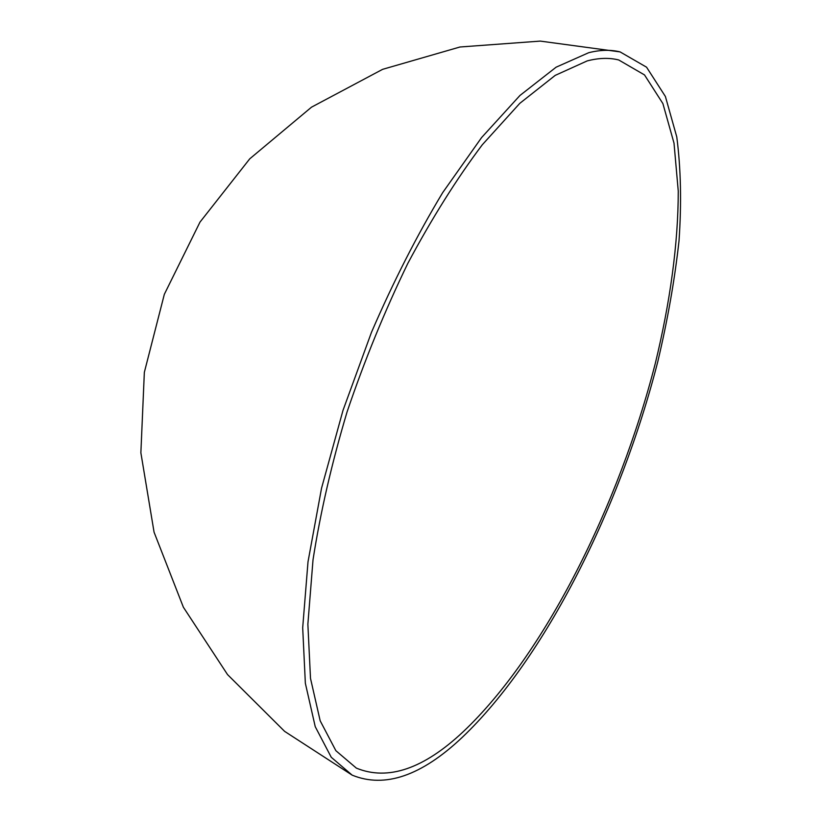 <?xml version="1.0" encoding="UTF-8"?>
<svg xmlns="http://www.w3.org/2000/svg" width="822" height="822" viewBox="0 0 822 822"><rect width="100%" height="100%" fill="white"/><g stroke="black" fill="none" stroke-linecap="round" stroke-linejoin="round"><path stroke-width="1.23" d="M587.216 60.9L555.22 75.377L519.802 103.346L482.267 144.806C456.662 178.847 431.848 218.385 407.794 263.441C384.788 310.87 364.557 360.344 347.09 411.863C331.718 463.32 320.364 512.63 313.018 559.813L307.87 624.186L310.5 678.397L320.179 720.802L335.869 750.692L356.388 768.138C388.025 781.034 423.669 768.868 463.31 731.631C544.647 654.692 618.894 505.581 655.298 363.406C670.125 302.362 678.263 243.425 678.253 191.064L674.009 143.141L662.892 103.572L644.51 74.925L618.699 59.955C609.246 57.591 598.755 57.91 587.216 60.9M462.252 737.355C545.325 658.319 620.774 506.414 657.806 361.577C667.618 320.138 674.687 279.912 679.013 240.918C681.633 203.065 680.883 168.397 676.773 136.925L665.399 96.482L646.554 67.188L620.086 51.899C610.654 49.567 600.204 49.834 588.727 52.7L556.114 67.188L519.956 95.465L481.589 137.572L442.709 192.595C417.114 235.082 393.358 281.679 371.441 332.396L343.01 410.342L321.546 488.186L308.003 561.837L302.691 627.761L305.352 683.267L315.237 726.679L331.256 757.278L352.186 775.156C384.819 788.462 421.501 775.865 462.252 737.355M620.086 51.899L540.29 41.1L459.981 46.998L382.61 69.336L311.517 107.158L249.754 158.821L199.982 222.125L164.328 294.327L144.343 372.335L140.87 452.778L154.074 532.214L183.378 607.222L227.53 674.574L284.618 731.364L352.186 775.156"/></g></svg>
